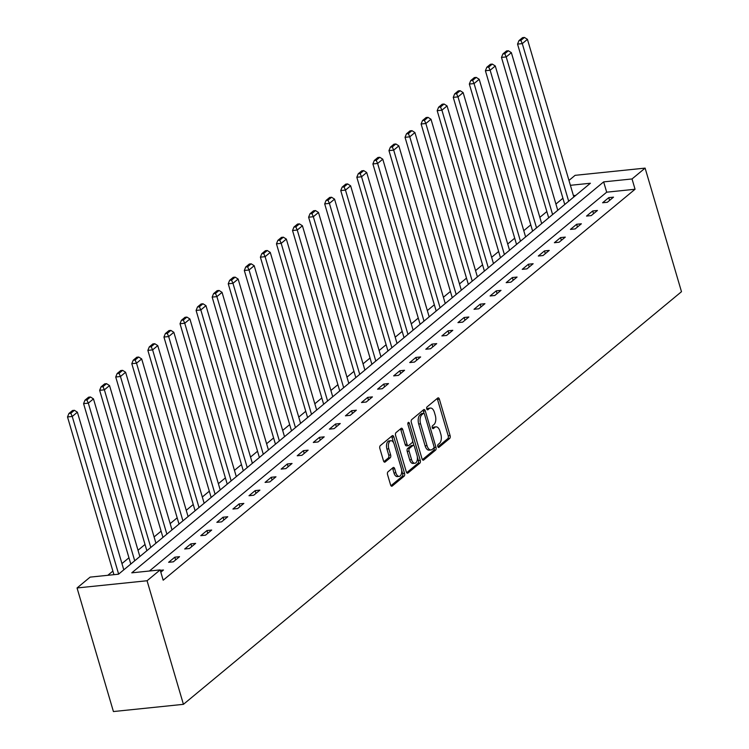 <?xml version="1.0" encoding="UTF-8"?>
<svg xmlns="http://www.w3.org/2000/svg" width="749" height="749" viewBox="0 0 749 749"><rect width="100%" height="100%" fill="white"/><g stroke="black" fill="none" stroke-linecap="round" stroke-linejoin="round"><path stroke-width="1.12" d="M437.809 446.516A1.535 0.815 84.1 0 0 438.671 447.462A1.535 0.815 84.1 0 0 438.933 447.35L449.681 438.446A2.2 1.161 84.1 0 0 450.093 435.581L439.382 399.189A2.2 1.161 84.1 0 0 438.146 397.841A2.2 1.161 84.1 0 0 437.781 398.009L427.033 406.913A1.535 0.815 84.1 0 0 426.743 408.917A1.535 0.815 84.1 0 0 427.604 409.853A1.535 0.815 84.1 0 0 427.866 409.74L429.261 408.589A7.031 3.708 84.1 0 1 430.441 408.065A7.031 3.708 84.1 0 1 434.401 412.381L435.291 415.414A7.031 3.708 84.1 0 1 433.961 424.561L432.566 425.713A1.535 0.815 84.1 0 0 432.276 427.716A1.535 0.815 84.1 0 0 433.137 428.662A1.535 0.815 84.1 0 0 433.399 428.54L434.794 427.389A7.031 3.708 84.1 0 1 435.974 426.864A7.031 3.708 84.1 0 1 439.935 431.181L440.824 434.214A7.031 3.708 84.1 0 1 439.494 443.361L438.099 444.513A1.535 0.815 84.1 0 0 437.809 446.516M387.991 471.823A2.2 1.161 84.1 0 0 387.57 474.679L390.575 484.893A2.2 1.161 84.1 0 0 391.811 486.241A2.2 1.161 84.1 0 0 392.186 486.073L404.123 476.186A2.2 1.161 84.1 0 0 404.535 473.331L393.824 436.939A2.2 1.161 84.1 0 0 392.588 435.59A2.2 1.161 84.1 0 0 392.214 435.749L380.286 445.636A2.2 1.161 84.1 0 0 379.865 448.501L383.497 460.832A2.2 1.161 84.1 0 0 384.733 462.18A2.2 1.161 84.1 0 0 385.108 462.021L390.21 457.789A2.2 1.161 84.1 0 0 390.632 454.924L388.825 448.81A5.88 3.099 84.1 0 1 390.931 440.721A5.88 3.099 84.1 0 1 394.236 444.326L401.286 468.284A5.88 3.099 84.1 0 1 399.189 476.373A5.88 3.099 84.1 0 1 395.875 472.769L394.704 468.771A2.2 1.161 84.1 0 0 393.468 467.432A2.2 1.161 84.1 0 0 393.094 467.591L387.991 471.823M160.146 569.905L147.066 580.747L183.43 704.332L681.487 291.698L645.114 168.113L632.034 178.955L603.647 181.885L131.768 572.835L160.146 569.905L163.179 580.203L635.058 189.254L632.034 178.955M422.033 458.837A2.2 1.161 84.1 0 0 423.269 460.186A2.2 1.161 84.1 0 0 423.634 460.017L435.572 450.13A2.2 1.161 84.1 0 0 435.984 447.275L425.273 410.883A2.2 1.161 84.1 0 0 424.037 409.534A2.2 1.161 84.1 0 0 423.672 409.694L411.735 419.58A2.2 1.161 84.1 0 0 411.323 422.445L422.033 458.837M419.843 463.163L407.915 473.05A2.2 1.161 84.1 0 1 407.54 473.209A2.2 1.161 84.1 0 1 406.304 471.861L395.594 435.469A2.2 1.161 84.1 0 1 396.015 432.613L401.118 428.381A2.2 1.161 84.1 0 1 401.492 428.213A2.2 1.161 84.1 0 1 402.728 429.561L407.072 444.326A2.2 1.161 84.1 0 0 408.308 445.674A2.2 1.161 84.1 0 0 408.673 445.505L412.062 442.696A2.2 1.161 84.1 0 0 412.474 439.841L407.952 424.477A1.535 0.815 84.1 0 1 408.505 422.361A1.535 0.815 84.1 0 1 409.375 423.307L420.264 460.298A2.2 1.161 84.1 0 1 419.843 463.163L417.951 463.359L406.688 472.694M570.392 185.312L590.409 183.243L118.52 574.202L90.133 577.123L77.053 587.965L113.427 711.55L183.43 704.332M635.058 189.254L606.681 192.184L149.425 571.01M608.787 197.642L602.599 202.764L607.336 202.277L613.515 197.156L608.787 197.642L609.592 200.404M592.712 210.956L586.533 216.077L591.261 215.59L597.44 210.469L592.712 210.956L593.526 213.718M576.636 224.279L570.457 229.4L575.185 228.913L581.364 223.792L576.636 224.279L577.451 227.031M560.561 237.592L554.382 242.713L559.11 242.227L565.298 237.105L560.561 237.592L561.375 240.354M544.495 250.906L538.306 256.027L543.044 255.54L549.223 250.419L544.495 250.906L545.3 253.668M528.419 264.228L522.24 269.35L526.968 268.854L533.148 263.732L528.419 264.228L529.234 266.981M512.344 277.542L506.165 282.663L510.893 282.176L517.072 277.055L512.344 277.542L513.159 280.295M496.269 290.855L490.089 295.977L494.817 295.49L501.006 290.369L496.269 290.855L497.083 293.617M480.203 304.169L474.014 309.29L478.751 308.803L484.931 303.682L480.203 304.169L481.008 306.931M464.127 317.492L457.948 322.613L462.676 322.126L468.855 317.005L464.127 317.492L464.942 320.244M448.052 330.805L441.873 335.927L446.601 335.44L452.789 330.318L448.052 330.805L448.866 333.567M431.986 344.119L425.797 349.24L430.535 348.753L436.714 343.632L431.986 344.119L432.791 346.881M415.91 357.442L409.731 362.563L414.459 362.076L420.638 356.955L415.91 357.442L416.725 360.194M399.835 370.755L393.656 375.876L398.384 375.389L404.563 370.268L399.835 370.755L400.649 373.517M383.76 384.068L377.58 389.19L382.308 388.703L388.497 383.582L383.76 384.068L384.574 386.83M367.693 397.382L361.505 402.513L366.242 402.016L372.422 396.895L367.693 397.382L368.499 400.144M351.618 410.705L345.439 415.826L350.167 415.339L356.346 410.218L351.618 410.705L352.433 413.457M335.543 424.018L329.363 429.14L334.091 428.653L340.271 423.531L335.543 424.018L336.357 426.78M319.467 437.332L313.288 442.453L318.016 441.966L324.205 436.845L319.467 437.332L320.282 440.094M303.401 450.655L297.213 455.776L301.95 455.289L308.129 450.168L303.401 450.655L304.206 453.407M287.326 463.968L281.147 469.089L285.875 468.602L292.054 463.481L287.326 463.968L288.14 466.73M271.25 477.282L265.071 482.403L269.799 481.916L275.978 476.795L271.25 477.282L272.065 480.043M255.175 490.604L248.996 495.726L253.724 495.229L259.912 490.108L255.175 490.604L255.989 493.357M239.109 503.918L232.92 509.039L237.658 508.552L243.837 503.431L239.109 503.918L239.914 506.67M223.033 517.231L216.854 522.353L221.582 521.866L227.762 516.744L223.033 517.231L223.848 519.993M206.958 530.545L200.779 535.666L205.507 535.179L211.686 530.058L206.958 530.545L207.773 533.307M190.892 543.868L184.703 548.989L189.431 548.502L195.62 543.381L190.892 543.868L191.697 546.62M174.817 557.181L168.628 562.302L173.365 561.816L179.545 556.694L174.817 557.181L175.622 559.943M160.277 570.335L163.469 570.008L160.82 572.208M562.92 198.242L555.917 204.046M546.845 211.555L539.842 217.36M530.769 224.869L523.766 230.673M514.703 238.191L507.7 243.987M498.628 251.505L491.625 257.31M482.553 264.818L475.549 270.623M466.487 278.141L459.483 283.937M450.411 291.455L443.408 297.259M434.336 304.768L427.333 310.573M418.26 318.082L411.257 323.886M402.194 331.404L395.191 337.2M386.119 344.718L379.116 350.523M370.043 358.031L363.04 363.836M353.968 371.354L346.965 377.15M337.902 384.668L330.899 390.472M321.827 397.981L314.823 403.786M305.751 411.304L298.748 417.099M289.676 424.617L282.673 430.422M273.61 437.931L266.607 443.736M257.534 451.244L250.531 457.049M241.459 464.567L234.456 470.363M225.383 477.881L218.38 483.685M209.317 491.194L202.314 496.999M193.242 504.517L186.239 510.312M177.167 517.831L170.163 523.635M161.101 531.144L154.097 536.949M145.025 544.457L138.022 550.262M128.95 557.78L121.947 563.576M112.874 571.094L107.8 575.307M575.775 195.367L573.425 195.611M568.959 180.425L575.11 175.332L645.114 168.113M77.053 587.965L147.066 580.747M606.681 192.184L603.647 181.885M435.974 426.864L434.083 427.061A7.031 3.708 84.1 0 0 432.894 427.585L434.794 427.389M432.388 428.016L432.894 427.585M430.441 408.065L428.55 408.261A7.031 3.708 84.1 0 0 427.361 408.785L429.261 408.589M426.855 409.207L427.361 408.785M437.922 446.816L447.79 438.642A2.2 1.161 84.1 0 0 448.202 435.778L437.491 399.386A2.2 1.161 84.1 0 0 437.116 398.562M424.103 413.532L423.382 411.079A2.2 1.161 84.1 0 0 423.007 410.246M422.408 459.661L433.68 450.327A2.2 1.161 84.1 0 0 434.092 447.471L434.027 447.219M433.624 448.22A1.535 0.815 84.1 0 0 433.914 446.217L424.514 414.281A1.535 0.815 84.1 0 0 423.653 413.336A1.535 0.815 84.1 0 0 423.391 413.448L421.921 414.665A7.031 3.708 84.1 0 0 420.592 423.812L427.024 445.646A7.031 3.708 84.1 0 0 430.975 449.962A7.031 3.708 84.1 0 0 432.164 449.437L433.624 448.22M422.033 413.588A1.535 0.815 84.1 0 0 421.762 413.532A1.535 0.815 84.1 0 0 421.5 413.645L423.391 413.448M430.975 449.962L429.083 450.158A7.031 3.708 84.1 0 1 425.123 445.842L418.7 424.009A7.031 3.708 84.1 0 1 420.03 414.862L421.5 413.645M408.308 445.674L406.417 445.87A2.2 1.161 84.1 0 1 405.172 444.522L400.837 429.757A2.2 1.161 84.1 0 0 400.453 428.934M412.643 441.03L414.038 445.777M417.362 457.068L418.373 460.495L420.264 460.298M411.576 459.643A5.88 3.099 84.1 0 0 414.88 463.247A5.88 3.099 84.1 0 0 416.987 455.158L414.506 446.713A2.2 1.161 84.1 0 0 413.261 445.365A2.2 1.161 84.1 0 0 412.896 445.533L409.506 448.342A2.2 1.161 84.1 0 0 409.094 451.198L411.576 459.643L409.684 459.83A5.88 3.099 84.1 0 0 412.989 463.434L414.88 463.247M411.772 445.646A2.2 1.161 84.1 0 0 411.37 445.561A2.2 1.161 84.1 0 0 411.004 445.73L412.896 445.533M409.684 459.83L407.203 451.394A2.2 1.161 84.1 0 1 407.615 448.529L411.004 445.73M417.951 463.359A2.2 1.161 84.1 0 0 418.373 460.495M399.189 476.373L397.298 476.57A5.88 3.099 84.1 0 1 393.983 472.965L392.813 468.968A2.2 1.161 84.1 0 0 392.429 468.144M390.931 440.721L389.04 440.918A5.88 3.099 84.1 0 0 386.933 449.007L388.825 448.81M383.881 461.665L388.319 457.985A2.2 1.161 84.1 0 0 388.74 455.12L386.933 449.007M393.562 442.668L391.933 437.135A2.2 1.161 84.1 0 0 391.549 436.302M390.959 485.717L402.222 476.383A2.2 1.161 84.1 0 0 402.644 473.527L401.661 470.194M568.678 201.247L522.287 43.611L527.436 39.341L573.828 196.978M520.845 40.437L524.459 37.45L522.559 37.647L518.954 40.633L520.845 40.437L522.287 43.611L517.55 44.097L564.755 204.496M527.436 39.341L524.459 37.45M518.954 40.633L517.55 44.097M552.603 214.56L506.212 56.924L511.361 52.655L557.762 210.291M504.779 53.75L508.384 50.763L506.493 50.96L502.888 53.947L504.779 53.75L506.212 56.924L501.484 57.411L548.689 217.809M511.361 52.655L508.384 50.763M502.888 53.947L501.484 57.411M536.537 227.883L490.136 70.237L495.286 65.978L541.686 223.614M488.704 67.073L492.308 64.086L490.417 64.274L486.813 67.27L488.704 67.073L490.136 70.237L485.408 70.734L532.614 231.123M495.286 65.978L492.308 64.086M486.813 67.27L485.408 70.734M520.461 241.197L474.061 83.56L479.22 79.291L525.611 236.927M472.628 80.386L476.233 77.4L474.342 77.596L470.737 80.583L472.628 80.386L474.061 83.56L469.333 84.047L516.538 244.446M479.22 79.291L476.233 77.4M470.737 80.583L469.333 84.047M504.386 254.51L457.995 96.874L463.144 92.604L509.535 250.241M456.553 93.7L460.167 90.713L458.266 90.91L454.662 93.897L456.553 93.7L457.995 96.874L453.257 97.361L500.472 257.759M463.144 92.604L460.167 90.713M454.662 93.897L453.257 97.361M488.311 267.824L441.919 110.187L447.069 105.918L493.469 263.564M440.487 107.023L444.091 104.027L442.2 104.223L438.596 107.21L440.487 107.023L441.919 110.187L437.191 110.674L484.397 271.072M447.069 105.918L444.091 104.027M438.596 107.21L437.191 110.674M472.245 281.147L425.844 123.51L430.993 119.241L477.394 276.877M424.411 120.336L428.016 117.35L426.125 117.546L422.52 120.533L424.411 120.336L425.844 123.51L421.116 123.997L468.322 284.386M430.993 119.241L428.016 117.35M422.52 120.533L421.116 123.997M456.169 294.46L409.769 136.824L414.927 132.554L461.318 290.191M408.336 133.65L411.941 130.663L410.049 130.86L406.445 133.846L408.336 133.65L409.769 136.824L405.04 137.31L452.246 297.709M414.927 132.554L411.941 130.663M406.445 133.846L405.04 137.31M440.094 307.773L393.702 150.137L398.852 145.868L445.243 303.504M392.261 146.963L395.875 143.977L393.983 144.173L390.369 147.16L392.261 146.963L393.702 150.137L388.965 150.624L436.18 311.022M398.852 145.868L395.875 143.977M390.369 147.16L388.965 150.624M424.018 321.096L377.627 163.451L382.776 159.191L429.177 316.827M376.195 160.286L379.799 157.299L377.908 157.487L374.303 160.483L376.195 160.286L377.627 163.451L372.899 163.947L420.105 324.336M382.776 159.191L379.799 157.299M374.303 160.483L372.899 163.947M407.952 334.41L361.552 176.773L366.701 172.504L413.102 330.14M360.119 173.599L363.724 170.613L361.833 170.809L358.228 173.796L360.119 173.599L361.552 176.773L356.824 177.26L404.029 337.659M366.701 172.504L363.724 170.613M358.228 173.796L356.824 177.26M391.877 347.723L345.476 190.087L350.635 185.818L397.026 343.454M344.044 186.913L347.648 183.926L345.757 184.123L342.153 187.11L344.044 186.913L345.476 190.087L340.748 190.574L387.954 350.972M350.635 185.818L347.648 183.926M342.153 187.11L340.748 190.574M375.801 361.046L329.41 203.4L334.56 199.14L380.951 356.777M327.978 200.236L331.582 197.249L329.691 197.436L326.077 200.423L327.978 200.236L329.41 203.4L324.682 203.887L371.888 364.286M334.56 199.14L331.582 197.249M326.077 200.423L324.682 203.887M359.726 374.36L313.335 216.723L318.484 212.454L364.885 370.09M311.902 213.549L315.507 210.563L313.616 210.759L310.011 213.746L311.902 213.549L313.335 216.723L308.607 217.21L355.812 377.608M318.484 212.454L315.507 210.563M310.011 213.746L308.607 217.21M343.66 387.673L297.259 230.037L302.418 225.767L348.809 383.404M295.827 226.863L299.431 223.876L297.54 224.073L293.936 227.059L295.827 226.863L297.259 230.037L292.531 230.523L339.737 390.922M302.418 225.767L299.431 223.876M293.936 227.059L292.531 230.523M327.585 400.987L281.193 243.35L286.343 239.081L332.734 396.727M279.752 240.186L283.356 237.19L281.465 237.386L277.86 240.373L279.752 240.186L281.193 243.35L276.456 243.837L323.662 404.235M286.343 239.081L283.356 237.19M277.86 240.373L276.456 243.837M311.509 414.309L265.118 256.673L270.267 252.404L316.658 410.04M263.685 253.499L267.29 250.512L265.399 250.709L261.785 253.696L263.685 253.499L265.118 256.673L260.39 257.16L307.596 417.549M270.267 252.404L267.29 250.512M261.785 253.696L260.39 257.16M295.443 427.623L249.043 269.986L254.192 265.717L300.592 423.354M247.61 266.813L251.215 263.826L249.323 264.022L245.719 267.009L247.61 266.813L249.043 269.986L244.314 270.473L291.52 430.872M254.192 265.717L251.215 263.826M245.719 267.009L244.314 270.473M279.368 440.936L232.967 283.3L238.126 279.031L284.517 436.667M231.535 280.126L235.139 277.139L233.248 277.336L229.643 280.323L231.535 280.126L232.967 283.3L228.239 283.787L275.445 444.185M238.126 279.031L235.139 277.139M229.643 280.323L228.239 283.787M263.292 454.259L216.901 296.613L222.05 292.353L268.442 449.99M215.459 293.449L219.073 290.462L217.173 290.649L213.568 293.645L215.459 293.449L216.901 296.613L212.164 297.11L259.379 457.499M222.05 292.353L219.073 290.462M213.568 293.645L212.164 297.11M247.217 467.573L200.826 309.936L205.975 305.667L252.376 463.303M199.393 306.762L202.998 303.776L201.107 303.972L197.502 306.959L199.393 306.762L200.826 309.936L196.098 310.423L243.303 470.821M205.975 305.667L202.998 303.776M197.502 306.959L196.098 310.423M231.151 480.886L184.75 323.25L189.9 318.98L236.3 476.617M183.318 320.076L186.922 317.089L185.031 317.286L181.427 320.272L183.318 320.076L184.75 323.25L180.022 323.737L227.228 484.135M189.9 318.98L186.922 317.089M181.427 320.272L180.022 323.737M215.075 494.2L168.675 336.563L173.834 332.294L220.225 489.94M167.242 333.399L170.847 330.403L168.956 330.599L165.351 333.586L167.242 333.399L168.675 336.563L163.947 337.05L211.152 497.448M173.834 332.294L170.847 330.403M165.351 333.586L163.947 337.05M199 507.522L152.609 349.886L157.758 345.617L204.149 503.253M151.167 346.712L154.781 343.725L152.89 343.922L149.276 346.909L151.167 346.712L152.609 349.886L147.871 350.373L195.086 510.762M157.758 345.617L154.781 343.725M149.276 346.909L147.871 350.373M182.925 520.836L136.533 363.199L141.683 358.93L188.083 516.567M135.101 360.026L138.705 357.039L136.814 357.236L133.21 360.222L135.101 360.026L136.533 363.199L131.805 363.686L179.011 524.085M141.683 358.93L138.705 357.039M133.21 360.222L131.805 363.686M166.858 534.149L120.458 376.513L125.607 372.244L172.008 529.88M119.025 373.339L122.63 370.352L120.739 370.549L117.134 373.536L119.025 373.339L120.458 376.513L115.73 377L162.936 537.398M125.607 372.244L122.63 370.352M117.134 373.536L115.73 377M150.783 547.472L104.383 389.826L109.541 385.566L155.932 543.203M102.95 386.662L106.555 383.675L104.663 383.863L101.059 386.858L102.95 386.662L104.383 389.826L99.654 390.323L146.86 550.712M109.541 385.566L106.555 383.675M101.059 386.858L99.654 390.323M134.708 560.786L88.316 403.149L93.466 398.88L139.857 556.516M86.884 399.975L90.489 396.989L88.597 397.185L84.983 400.172L86.884 399.975L88.316 403.149L83.579 403.636L130.794 564.034M93.466 398.88L90.489 396.989M84.983 400.172L83.579 403.636M118.632 574.099L72.241 416.463L77.39 412.193L123.791 569.83M70.809 413.289L74.413 410.302L72.522 410.499L68.917 413.485L70.809 413.289L72.241 416.463L67.513 416.95L113.932 574.67M77.39 412.193L74.413 410.302M68.917 413.485L67.513 416.95M438.399 447.406L438.933 447.35M427.333 409.797L427.866 409.74M432.866 428.597L433.399 428.54M437.491 399.386L439.382 399.189M448.202 435.778L450.093 435.581M447.79 438.642L449.681 438.446M423.382 411.079L425.273 410.883M434.092 447.471L435.984 447.275M433.68 450.327L435.572 450.13M422.876 460.101L423.634 460.017M420.03 414.862L421.921 414.665M418.7 424.009L420.592 423.812M425.123 445.842L427.024 445.646M407.147 473.125L407.915 473.05M400.837 429.757L402.728 429.561M405.172 444.522L407.072 444.326M407.849 423.457L409.375 423.307M407.615 448.529L409.506 448.342M407.203 451.394L409.094 451.198M392.813 468.968L394.704 468.771M393.983 472.965L395.875 472.769M388.74 455.12L390.632 454.924M388.319 457.985L390.21 457.789M384.34 462.096L385.108 462.021M391.933 437.135L393.824 436.939M402.644 473.527L404.535 473.331M402.222 476.383L404.123 476.186M391.418 486.157L392.186 486.073M421.762 413.532L423.653 413.336M411.37 445.561L413.261 445.365"/></g></svg>
